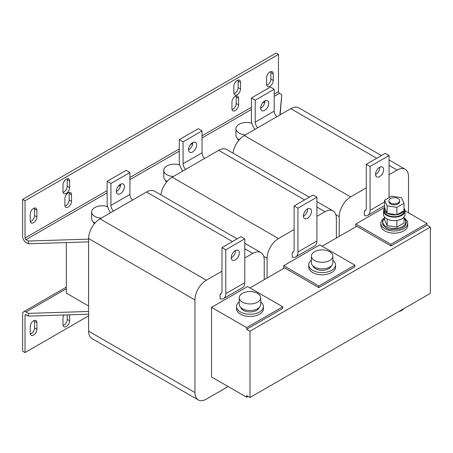<?xml version="1.0" encoding="UTF-8"?>
<svg xmlns="http://www.w3.org/2000/svg" width="453" height="453" viewBox="0 0 453 453"><rect width="100%" height="100%" fill="white"/><g stroke="black" fill="none" stroke-linecap="round" stroke-linejoin="round"><path stroke-width="0.68" d="M63.839 314.994A4.7 2.712 120 0 0 62.995 318.034L62.995 324.614A4.7 2.712 120 0 0 63.964 326.766A4.7 2.712 120 0 0 66.314 326.528A4.7 2.712 120 0 0 69.637 320.775L69.637 314.812M63.103 325.52A4.7 2.712 120 0 0 63.941 325.163A4.7 2.712 120 0 0 67.265 319.405L67.265 314.886M33.567 335.027A4.7 2.712 120 0 0 36.891 329.269L36.891 322.695A4.7 2.712 120 0 0 35.917 320.543A4.7 2.712 120 0 0 32.293 321.8A4.7 2.712 120 0 0 30.243 326.528L30.243 333.108A4.7 2.712 120 0 0 31.217 335.26A4.7 2.712 120 0 0 33.567 335.027M30.351 334.014A4.7 2.712 120 0 0 31.195 333.657A4.7 2.712 120 0 0 34.513 327.898L34.513 321.324A4.7 2.712 120 0 0 34.405 320.413M235.283 96.353A4.7 2.712 120 0 0 231.959 102.106L231.959 108.68A4.7 2.712 120 0 0 232.933 110.832A4.7 2.712 120 0 0 236.551 109.575A4.7 2.712 120 0 0 238.601 104.847L238.601 98.273A4.7 2.712 120 0 0 237.632 96.121A4.7 2.712 120 0 0 235.283 96.353M68.216 192.808A4.7 2.712 120 0 0 64.892 198.561L64.892 205.135A4.7 2.712 120 0 0 65.866 207.287A4.7 2.712 120 0 0 69.485 206.03A4.7 2.712 120 0 0 71.534 201.302L71.534 194.728A4.7 2.712 120 0 0 70.56 192.576A4.7 2.712 120 0 0 68.216 192.808M66.314 179.105A4.7 2.712 120 0 0 62.995 184.858L62.995 191.438A4.7 2.712 120 0 0 63.964 193.59A4.7 2.712 120 0 0 67.588 192.327A4.7 2.712 120 0 0 69.637 187.599L69.637 181.024A4.7 2.712 120 0 0 68.663 178.873A4.7 2.712 120 0 0 66.314 179.105M33.567 208.425A4.7 2.712 120 0 0 30.243 214.178L30.243 220.758A4.7 2.712 120 0 0 31.217 222.91A4.7 2.712 120 0 0 34.836 221.647A4.7 2.712 120 0 0 36.891 216.919L36.891 210.345A4.7 2.712 120 0 0 35.917 208.193A4.7 2.712 120 0 0 33.567 208.425M269.926 71.965A4.7 2.712 120 0 0 266.607 77.718L266.607 84.298A4.7 2.712 120 0 0 267.581 86.444A4.7 2.712 120 0 0 271.2 85.187A4.7 2.712 120 0 0 273.25 80.458L273.25 73.884A4.7 2.712 120 0 0 272.276 71.733A4.7 2.712 120 0 0 269.926 71.965M237.179 80.458A4.7 2.712 120 0 0 233.856 86.212L233.856 92.791A4.7 2.712 120 0 0 234.83 94.943A4.7 2.712 120 0 0 238.448 93.68A4.7 2.712 120 0 0 240.503 88.952L240.503 82.378A4.7 2.712 120 0 0 239.529 80.226A4.7 2.712 120 0 0 237.179 80.458M379.795 167.197A5.708 3.296 -60 0 1 375.769 174.445A5.708 3.296 -60 0 1 375.537 174.575M379.563 176.642A5.708 3.296 -60 0 1 376.715 176.925A5.708 3.296 -60 0 1 375.837 172.35A5.708 3.296 -60 0 1 379.563 167.321A5.708 3.296 -60 0 1 382.417 167.038A5.708 3.296 -60 0 1 383.295 171.613A5.708 3.296 -60 0 1 379.563 176.642M264.705 110.328A5.708 3.296 120 0 0 268.436 105.3A5.708 3.296 120 0 0 267.559 100.725A5.708 3.296 120 0 0 264.705 101.008A5.708 3.296 120 0 0 260.979 106.036A5.708 3.296 120 0 0 261.857 110.611A5.708 3.296 120 0 0 264.705 110.328M260.679 108.261A5.708 3.296 120 0 0 260.911 108.137A5.708 3.296 120 0 0 264.937 100.883M235.509 250.498A5.708 3.296 -60 0 1 231.483 257.751A5.708 3.296 -60 0 1 231.251 257.876M235.283 259.943A5.708 3.296 -60 0 1 232.429 260.226A5.708 3.296 -60 0 1 231.551 255.651A5.708 3.296 -60 0 1 235.283 250.622A5.708 3.296 -60 0 1 238.131 250.345A5.708 3.296 -60 0 1 239.008 254.914A5.708 3.296 -60 0 1 235.283 259.943M120.424 193.629A5.708 3.296 120 0 0 124.15 188.601A5.708 3.296 120 0 0 123.273 184.031A5.708 3.296 120 0 0 120.424 184.314A5.708 3.296 120 0 0 116.693 189.337A5.708 3.296 120 0 0 117.57 193.912A5.708 3.296 120 0 0 120.424 193.629M116.393 191.562A5.708 3.296 120 0 0 116.625 191.438A5.708 3.296 120 0 0 120.651 184.184M307.655 208.85A5.708 3.296 -60 0 1 303.623 216.098A5.708 3.296 -60 0 1 303.397 216.223M307.423 218.289A5.708 3.296 -60 0 1 304.569 218.573A5.708 3.296 -60 0 1 303.697 214.003A5.708 3.296 -60 0 1 307.423 208.975A5.708 3.296 -60 0 1 310.277 208.691A5.708 3.296 -60 0 1 311.149 213.261A5.708 3.296 -60 0 1 307.423 218.289M192.565 151.976A5.708 3.296 120 0 0 196.291 146.948A5.708 3.296 120 0 0 195.419 142.378A5.708 3.296 120 0 0 192.565 142.661A5.708 3.296 120 0 0 188.839 147.689A5.708 3.296 120 0 0 189.711 152.259A5.708 3.296 120 0 0 192.565 151.976M188.539 149.909A5.708 3.296 120 0 0 188.765 149.784A5.708 3.296 120 0 0 192.797 142.536M388.912 200.753L388.912 201.738A5.368 3.097 0 0 0 392.876 204.733A5.368 3.097 0 0 0 399.648 201.738L399.648 200.753A5.368 3.097 0 0 0 395.684 197.763A5.368 3.097 0 0 0 388.912 200.753A5.368 3.097 0 0 0 392.876 203.748A5.368 3.097 0 0 0 399.648 200.753M387.077 213.148A9.932 5.736 180 0 1 386.534 212.785A9.932 5.736 180 0 1 384.342 209.195A9.932 5.736 180 0 1 384.62 207.848L387.156 213.306L387.156 205.855L384.546 200.232L391.669 196.121L401.403 197.627L404.014 203.244L396.885 207.361L387.156 205.855M404.014 208.046A9.932 5.736 180 0 1 404.212 209.195L404.212 210.945A9.932 5.736 180 0 1 397.575 216.358A9.932 5.736 180 0 1 386.534 214.535A9.932 5.736 180 0 1 384.342 210.945L384.342 209.195M404.212 209.195A9.932 5.736 180 0 1 404.014 210.345M403.804 210.815A9.932 5.736 180 0 1 397.094 214.694L404.014 210.702L404.014 203.244M396.607 214.767A9.932 5.736 180 0 1 387.434 213.352L396.885 214.813L396.885 207.361M405.016 210.945L405.016 214.456A10.742 6.2 180 0 1 398.391 220.181A10.742 6.2 180 0 1 386.686 218.839A10.742 6.2 180 0 1 383.538 214.456L383.538 210.945A10.742 6.2 0 0 0 386.686 215.334A10.742 6.2 0 0 0 398.391 216.676A10.742 6.2 0 0 0 405.016 210.945A10.742 6.2 0 0 0 404.138 208.488M384.546 217.887A13.426 7.752 0 0 0 380.854 223.221L380.854 225.418A13.426 7.752 0 0 0 381.205 227.18A13.426 7.752 0 0 0 395.814 233.114A13.426 7.752 0 0 0 407.706 225.418L407.706 223.221A13.426 7.752 0 0 0 407.349 221.46A13.426 7.752 0 0 0 404.014 217.887M380.854 223.221A13.426 7.752 0 0 0 381.205 224.988A13.426 7.752 0 0 0 395.814 230.922A13.426 7.752 0 0 0 407.706 223.221M404.014 217.078L404.014 223.001L396.885 227.112L387.156 225.605L384.546 219.988L384.546 217.078M259.241 307.485A9.4 5.425 180 0 1 252.808 311.704A9.4 5.425 180 0 1 243.352 310.362A9.4 5.425 180 0 1 240.747 307.485M239.252 301.874A13.426 7.752 0 0 0 236.568 306.528L236.568 308.72A13.426 7.752 0 0 0 236.919 310.481A13.426 7.752 0 0 0 251.528 316.415A13.426 7.752 0 0 0 263.42 308.72L263.42 306.528A13.426 7.752 0 0 0 263.068 304.761A13.426 7.752 0 0 0 260.735 301.874M236.568 306.528A13.426 7.752 0 0 0 236.919 308.289A13.426 7.752 0 0 0 251.528 314.223A13.426 7.752 0 0 0 263.42 306.528M331.386 265.832A9.4 5.425 180 0 1 324.948 270.05A9.4 5.425 180 0 1 315.492 268.708A9.4 5.425 180 0 1 312.887 265.832M311.398 260.226A13.426 7.752 0 0 0 308.714 264.875L308.714 267.066A13.426 7.752 0 0 0 309.065 268.827A13.426 7.752 0 0 0 323.674 274.767A13.426 7.752 0 0 0 335.56 267.066L335.56 264.875A13.426 7.752 0 0 0 335.209 263.114A13.426 7.752 0 0 0 332.876 260.226M308.714 264.875A13.426 7.752 0 0 0 309.065 266.636A13.426 7.752 0 0 0 323.674 272.576A13.426 7.752 0 0 0 335.56 264.875M325.356 262.021A10.742 6.2 180 0 1 311.398 256.104A10.742 6.2 180 0 1 318.918 250.192A10.742 6.2 180 0 1 332.876 256.104A10.742 6.2 180 0 1 325.356 262.021M332.876 256.104L332.876 262.683A10.742 6.2 180 0 1 325.356 268.601A10.742 6.2 180 0 1 311.398 262.683L311.398 256.104M253.21 303.674A10.742 6.2 180 0 1 239.252 297.757A10.742 6.2 180 0 1 246.777 291.84A10.742 6.2 180 0 1 260.735 297.757A10.742 6.2 180 0 1 253.21 303.674M260.735 297.757L260.735 304.331A10.742 6.2 180 0 1 253.21 310.248A10.742 6.2 180 0 1 239.252 304.331L239.252 297.757M398.753 311.613A10.742 6.2 0 0 0 404.042 308.561M173.346 176.5A10.742 6.2 180 0 1 163.788 170.339A10.742 6.2 180 0 1 164.156 168.726A10.742 6.2 180 0 1 179.756 164.92M167.146 181.421A10.742 6.2 180 0 1 163.788 176.913L163.788 170.339M101.206 218.153A10.742 6.2 180 0 1 91.648 211.987A10.742 6.2 180 0 1 92.016 210.379A10.742 6.2 180 0 1 107.616 206.574M95.005 223.069A10.742 6.2 180 0 1 91.648 218.567L91.648 211.987M245.492 134.847A10.742 6.2 180 0 1 235.934 128.686A10.742 6.2 180 0 1 236.302 127.072A10.742 6.2 180 0 1 251.902 123.273M239.292 139.767A10.742 6.2 180 0 1 235.934 135.26L235.934 128.686M293.623 251.704L292.236 252.502L292.236 257.196A10.742 6.2 -120 0 0 295.707 256.913A10.742 6.2 -120 0 0 297.932 251.998L297.932 208.154L294.133 205.962L313.119 195L316.913 197.191L316.913 241.036A10.742 6.2 60 0 1 314.693 245.951L295.707 256.913M294.133 229.524L278.47 238.567A16.11 9.303 120 0 0 267.077 258.301L267.077 278.029M336.375 238.023L336.375 218.289A16.11 9.303 120 0 0 333.04 210.917A16.11 9.303 120 0 0 324.982 211.715L316.913 216.37M283.691 268.436L283.691 265.696L318.816 285.973L354.886 265.147L319.761 244.869L283.691 265.696M309.291 197.208L226.721 149.535A16.11 9.303 120 0 0 218.669 150.334L172.157 177.185A16.11 9.303 120 0 0 160.9 194.835M221.483 293.351L220.09 294.156L220.09 298.85A10.742 6.2 -120 0 0 223.561 298.561A10.742 6.2 -120 0 0 225.787 293.646L225.787 249.801L221.993 247.61L240.973 236.647L244.773 238.844L244.773 282.683A10.742 6.2 60 0 1 242.548 287.604L223.561 298.561M221.993 271.177L206.33 280.22A16.11 9.303 120 0 0 194.937 299.948L194.937 392.57A16.11 9.303 120 0 0 198.272 399.942A16.11 9.303 120 0 0 206.33 399.144L228.159 386.539M264.235 279.671L264.235 259.943A16.11 9.303 120 0 0 260.894 252.57A16.11 9.303 120 0 0 252.842 253.363L244.773 258.023M211.551 375.305L211.551 376.953L246.67 397.23L246.67 395.582L249.994 397.502L249.994 331.188L246.67 329.269L246.67 327.627L282.74 306.8L247.621 286.523L211.551 307.349L211.551 375.305M237.151 238.856L154.581 191.189A16.11 9.303 120 0 0 146.529 191.987L100.011 218.839A16.11 9.303 120 0 0 88.624 238.567L88.624 331.188A16.11 9.303 120 0 0 91.959 338.561L198.272 399.942M88.624 305.979L66.314 293.102L66.314 242.576M365.769 210.05L364.376 210.855L364.376 215.549A10.742 6.2 -120 0 0 367.847 215.26A10.742 6.2 -120 0 0 370.073 210.345L370.073 166.5L366.279 164.309L385.26 153.346L389.059 155.538L389.059 197.627M366.279 187.876L350.616 196.919A16.11 9.303 120 0 0 339.223 216.647L339.223 236.375M408.515 212.808L408.515 176.642A16.11 9.303 120 0 0 405.18 169.263A16.11 9.303 120 0 0 397.128 170.062L389.059 174.722M355.837 226.783L355.837 224.048L390.956 244.326L427.026 223.499L405.016 210.787M384.546 207.468L355.837 224.048M381.437 155.555L298.867 107.882A16.11 9.303 120 0 0 290.809 108.68L244.297 135.538A16.11 9.303 120 0 0 233.04 153.182M88.624 315.843L25.023 352.564L22.65 351.194L22.65 313.923A4.7 2.712 60 0 1 23.624 311.772A4.7 2.712 60 0 1 25.974 312.009L28.346 313.38L28.346 316.115L88.624 314.212M25.023 352.564L25.023 315.294A1.342 0.776 60 0 1 25.3 314.682A1.342 0.776 60 0 1 25.974 314.75L28.346 316.115M88.624 311.471L28.346 313.38M88.624 239.127L28.346 241.036L25.974 239.665A1.342 0.776 60 0 1 25.023 238.023L25.023 200.753L22.65 199.382L22.65 236.653A4.7 2.712 60 0 0 25.974 242.406L28.346 243.776L88.624 241.868M280.141 114.841L281.794 94.705L279.869 115M22.65 199.382L276.098 53.058L278.47 54.428L278.47 91.693A1.342 0.776 -120 0 0 279.422 93.341L281.794 94.705M232.066 109.592A4.7 2.712 120 0 0 236.228 103.477L236.228 96.902A4.7 2.712 120 0 0 236.121 95.991M65 206.047A4.7 2.712 120 0 0 69.162 199.932L69.162 193.357A4.7 2.712 120 0 0 69.054 192.446M63.103 192.344A4.7 2.712 120 0 0 67.265 186.228L67.265 179.654A4.7 2.712 120 0 0 67.157 178.742M30.351 221.664A4.7 2.712 120 0 0 34.513 215.549L34.513 208.975A4.7 2.712 120 0 0 34.405 208.063M266.715 85.204A4.7 2.712 120 0 0 270.877 79.088L270.877 72.514A4.7 2.712 120 0 0 270.769 71.602M233.963 93.697A4.7 2.712 120 0 0 238.131 87.582L238.131 81.008A4.7 2.712 120 0 0 238.018 80.096M25.023 200.753L278.47 54.428M28.346 243.776L28.346 241.036M165.277 180.068A9.4 5.425 0 0 0 166.625 182.038M93.137 221.715A9.4 5.425 0 0 0 94.479 223.691M237.423 138.414A9.4 5.425 0 0 0 238.765 140.385M322.134 246.239L356.783 226.24L390.956 245.968L390.956 244.326M249.994 287.893L284.643 267.887L318.816 287.621L318.816 285.973M318.816 287.621L354.886 266.794L354.886 265.147M246.67 397.23L248.097 396.403M211.551 307.349L246.67 327.627M246.67 329.269L282.74 308.442L282.74 306.8M390.956 245.968L427.026 225.141L427.026 223.499M396.885 227.112L396.885 220.469M387.156 225.605L387.156 219.093M384.421 208.488A10.742 6.2 0 0 0 383.538 210.945M427.026 225.141L430.35 227.061L430.35 293.374L249.994 397.502M430.35 227.061L249.994 331.188M364.376 210.855A5.368 3.103 -120 0 0 365.163 210.611A5.368 3.103 -120 0 0 366.279 208.154L366.279 164.309M370.073 166.5L389.059 155.538M276.777 116.789A5.368 3.103 60 0 1 274.201 111.149L274.201 89.224L255.215 100.187L255.215 122.112A5.368 3.103 -120 0 0 257.791 127.746M274.201 89.224L270.401 87.033L251.415 97.995L251.415 119.915A10.742 6.2 -120 0 0 254.96 129.382M251.415 97.995L255.215 100.187M220.09 294.156A5.368 3.103 -120 0 0 220.877 293.912A5.368 3.103 -120 0 0 221.993 291.455L221.993 247.61M225.787 249.801L244.773 238.844M132.491 200.09A5.368 3.103 60 0 1 129.915 194.45L129.915 172.531L110.928 183.488L110.928 205.413A5.368 3.103 -120 0 0 113.505 211.047M129.915 172.531L126.115 170.339L107.135 181.296L107.135 203.221A10.742 6.2 -120 0 0 110.674 212.684M107.135 181.296L110.928 183.488M292.236 252.502A5.368 3.103 -120 0 0 293.023 252.259A5.368 3.103 -120 0 0 294.133 249.801L294.133 205.962M297.932 208.154L316.913 197.191M204.631 158.437A5.368 3.103 60 0 1 202.055 152.803L202.055 130.877L183.074 141.84L183.074 163.76A5.368 3.103 -120 0 0 185.645 169.399M202.055 130.877L198.261 128.686L179.275 139.649L179.275 161.568A10.742 6.2 -120 0 0 182.819 171.03M179.275 139.649L183.074 141.84M384.62 207.848L384.546 200.232M69.637 320.775L67.265 319.405M36.891 329.269L34.513 327.898M384.546 218.408A11.467 6.619 0 0 0 383.204 223.623A11.467 6.619 0 0 0 397.247 228.306A11.467 6.619 0 0 0 405.356 220.192A11.467 6.619 0 0 0 404.014 218.408M267.077 258.301L263.725 256.364M278.47 238.567L172.157 177.185M324.982 211.715L316.913 207.055M304.575 199.932L218.669 150.334M194.937 299.948L88.624 238.567M206.33 280.22L100.011 218.839M194.937 392.57L88.624 331.188M252.842 253.363L244.773 248.708M232.434 241.585L146.529 191.987M339.223 216.647L335.871 214.711M350.616 196.919L244.297 135.538M397.128 170.062L389.059 165.407M376.715 158.278L290.809 108.68M25.023 315.294L25.974 314.75M66.314 288.714L25.974 312.009M278.47 91.693L274.201 94.162M251.415 107.316L202.055 135.809M179.275 148.963L129.915 177.463M107.135 190.617L25.023 238.023M25.974 239.665L107.135 192.808M118.131 186.455L120.634 185.017M129.915 179.654L179.275 151.155M190.277 144.807L192.774 143.363M202.055 138.001L251.415 109.507M262.417 103.154L264.914 101.71M274.201 96.353L279.422 93.341M370.073 210.345L384.546 201.987M274.201 111.149L255.215 122.112M225.787 293.646L244.773 282.683M129.915 194.45L110.928 205.413M297.932 251.998L316.913 241.036M202.055 152.803L183.074 163.76M238.131 87.582L240.503 88.952M240.503 82.378L238.131 81.008M270.877 79.088L273.25 80.458M273.25 73.884L270.877 72.514M34.513 215.549L36.891 216.919M36.891 210.345L34.513 208.975M67.265 186.228L69.637 187.599M69.637 181.024L67.265 179.654M69.162 199.932L71.534 201.302M71.534 194.728L69.162 193.357M236.228 103.477L238.601 104.847M238.601 98.273L236.228 96.902M36.891 322.695L34.513 321.324M404.014 218.238L405.837 220.526C407.06 224.439 404.976 227.293 399.586 229.099L390.531 229.478C387.972 229.478 385.367 227.842 382.723 224.563L382.547 220.951L384.546 218.238M333.04 210.917L316.913 201.608M260.894 252.57L244.773 243.261M405.18 169.263L389.059 159.954M66.314 287.128L23.624 311.772M384.546 205.622L367.847 215.26"/></g></svg>
